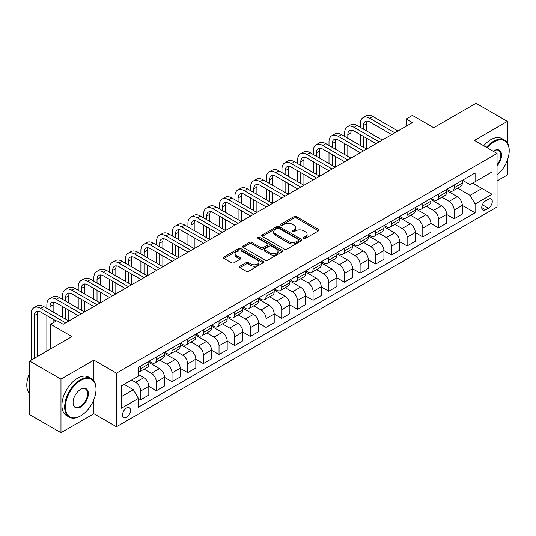 <?xml version="1.0" encoding="UTF-8"?>
<svg xmlns="http://www.w3.org/2000/svg" width="536" height="536" viewBox="0 0 536 536"><rect width="100%" height="100%" fill="white"/><g stroke="black" fill="none" stroke-linecap="round" stroke-linejoin="round"><path stroke-width="0.8" d="M303.771 238.413A1.219 0.704 0 0 0 305.493 238.413L318.572 230.862A1.742 1.005 0 0 0 319.081 230.152A1.742 1.005 0 0 0 318.572 229.442L296.421 216.645A1.742 1.005 0 0 0 293.956 216.645L280.877 224.195A1.219 0.704 0 0 0 280.522 224.698A1.219 0.704 0 0 0 280.877 225.194A1.219 0.704 0 0 0 282.599 225.194L284.294 224.215A5.568 3.216 0 0 1 292.174 224.215L294.016 225.281A5.568 3.216 0 0 1 295.651 227.559A5.568 3.216 0 0 1 294.016 229.83L292.328 230.808A1.219 0.704 0 0 0 291.973 231.304A1.219 0.704 0 0 0 292.328 231.8A1.219 0.704 0 0 0 294.05 231.8L295.745 230.822A5.568 3.216 0 0 1 303.617 230.822L305.466 231.887A5.568 3.216 0 0 1 307.095 234.165A5.568 3.216 0 0 1 305.466 236.436L303.771 237.415A1.219 0.704 0 0 0 303.416 237.91A1.219 0.704 0 0 0 303.771 238.413L303.771 237.415M126.489 417.316A5.675 3.276 120 0 0 130.194 412.318A5.675 3.276 120 0 0 129.33 407.769A5.675 3.276 120 0 0 126.489 408.05A5.675 3.276 120 0 0 122.784 413.055A5.675 3.276 120 0 0 123.655 417.598A5.675 3.276 120 0 0 126.489 417.316M239.92 266.251A1.742 1.005 0 0 0 239.411 266.962A1.742 1.005 0 0 0 239.92 267.672L246.138 271.256A1.742 1.005 0 0 0 248.604 271.256L263.122 262.875A1.742 1.005 0 0 0 263.632 262.164A1.742 1.005 0 0 0 263.122 261.454L240.972 248.664A1.742 1.005 0 0 0 238.507 248.664L223.981 257.046A1.742 1.005 0 0 0 223.472 257.756A1.742 1.005 0 0 0 223.981 258.466L231.492 262.801A1.742 1.005 0 0 0 233.951 262.801L240.168 259.216A1.742 1.005 0 0 0 240.677 258.506A1.742 1.005 0 0 0 240.168 257.796L236.443 255.645A4.657 2.687 0 0 1 235.083 253.742A4.657 2.687 0 0 1 237.957 251.257A4.657 2.687 0 0 1 243.029 251.84L257.615 260.262A4.657 2.687 0 0 1 258.982 262.164A4.657 2.687 0 0 1 256.108 264.643A4.657 2.687 0 0 1 251.029 264.067L248.604 262.66A1.742 1.005 0 0 0 246.138 262.66L239.92 266.251L239.92 267.672M507.384 142.904L507.384 121.397L476.035 103.294L433.711 127.729L412.392 115.421L406.127 119.046L412.392 122.664L63.168 324.287L56.896 320.669L50.625 324.287L50.625 348.903M93.887 380.982L93.887 360.125L60.97 379.126L29.621 361.03L71.945 336.595L50.625 324.287M93.887 360.125L116.459 373.157L497.04 153.43L497.04 207.003L116.459 426.73L116.459 373.157M507.384 121.397L474.467 140.399L497.04 153.43M284.415 249.16A1.742 1.005 0 0 0 286.881 249.16L301.406 240.771A1.742 1.005 0 0 0 301.915 240.061A1.742 1.005 0 0 0 301.406 239.351L279.249 226.56A1.742 1.005 0 0 0 276.784 226.56L262.265 234.949A1.742 1.005 0 0 0 261.756 235.659A1.742 1.005 0 0 0 262.265 236.369L284.415 249.16M258.506 238.674A1.219 0.704 0 0 1 259.739 238.848L259.739 237.394L282.264 250.399A1.742 1.005 0 0 1 282.774 251.116A1.742 1.005 0 0 1 282.264 251.826L267.739 260.208A1.742 1.005 0 0 1 265.28 260.208L243.123 247.418L243.123 245.997A1.742 1.005 0 0 0 242.614 246.707A1.742 1.005 0 0 0 243.123 247.418M243.123 245.997L249.34 242.406A1.742 1.005 0 0 1 251.799 242.406L260.784 247.592A1.742 1.005 0 0 0 263.25 247.592L267.37 245.213A1.742 1.005 0 0 0 267.879 244.503A1.742 1.005 0 0 0 267.37 243.793L258.017 238.393A1.219 0.704 0 0 1 257.662 237.897A1.219 0.704 0 0 1 258.412 237.247A1.219 0.704 0 0 1 259.739 237.394M60.97 379.126L60.97 432.706L29.621 414.603L29.621 361.03M497.04 180.94L507.384 174.97L507.384 160.157M488.383 199.258L485.623 200.853A5.501 3.176 120 0 0 482.032 205.697A5.501 3.176 120 0 0 482.876 210.099A5.501 3.176 120 0 0 485.623 209.831L488.383 208.236A5.501 3.176 120 0 0 491.974 203.392A5.501 3.176 120 0 0 491.13 198.99A5.501 3.176 120 0 0 488.383 199.258M462.488 180.257L470.079 184.632L475.09 181.738L475.09 172.981L138.402 367.368L138.402 376.125L121.471 385.9L121.471 408.198L138.402 398.422L138.402 407.186L475.09 212.799L475.09 204.035L470.079 195.352L457.61 188.149M475.09 181.738L492.021 171.962L492.021 194.267L475.09 204.035M60.97 432.706L93.887 413.698L116.459 426.73M406.127 119.046L406.127 126.282M472.712 183.118L481.991 188.471L481.991 177.758L492.021 171.962M470.079 195.352L481.991 188.471L492.021 194.267M121.471 396.613L133.39 389.732L124.104 384.379M138.402 398.496L140.66 399.796L140.66 391.039A7.095 4.094 -120 0 0 135.642 382.349L131.628 380.037M140.66 399.796L148.814 395.092L148.814 386.335A7.095 4.094 -120 0 0 143.795 377.646L138.402 374.53M148.814 386.402L156.338 390.751L156.338 381.987A7.095 4.094 -120 0 0 151.32 373.304L144.117 369.143M156.338 390.751L164.485 386.041L164.485 377.284A7.095 4.094 -120 0 0 159.467 368.594L148.814 362.443M164.485 377.357L172.009 381.699L172.009 372.942A7.095 4.094 -120 0 0 166.991 364.252L159.788 360.092M172.009 381.699L180.163 376.996L180.163 368.232A7.095 4.094 -120 0 0 175.145 359.549L164.485 353.392M180.163 368.306L187.68 372.647L187.68 363.89A7.095 4.094 -120 0 0 182.669 355.201L175.466 351.047M187.68 372.647L195.834 367.944L195.834 359.187A7.095 4.094 -120 0 0 190.816 350.497L180.163 344.34M195.834 359.254L203.358 363.602L203.358 354.839A7.095 4.094 -120 0 0 198.34 346.156L191.138 341.995M203.358 363.602L211.506 358.892L211.506 350.135A7.095 4.094 -120 0 0 206.494 341.445L195.834 335.295M211.506 350.209L219.03 354.551L219.03 345.794A7.095 4.094 -120 0 0 214.018 337.104L206.816 332.943M219.03 354.551L227.184 349.847L227.184 341.084A7.095 4.094 -120 0 0 222.165 332.4L211.506 326.243M227.184 341.157L234.708 345.499L234.708 336.742A7.095 4.094 -120 0 0 229.689 328.052L222.487 323.898M234.708 345.499L242.855 340.796L242.855 332.039A7.095 4.094 -120 0 0 237.843 323.349L227.184 317.191M242.855 332.106L250.379 336.454L250.379 327.69A7.095 4.094 -120 0 0 245.367 319L238.165 314.846M250.379 336.454L258.533 331.744L258.533 322.987A7.095 4.094 -120 0 0 253.515 314.297L242.855 308.146M258.533 323.061L266.057 327.402L266.057 318.639A7.095 4.094 -120 0 0 261.039 309.955L253.836 305.795M266.057 327.402L274.204 322.699L274.204 313.935A7.095 4.094 -120 0 0 269.193 305.245L258.533 299.095M274.204 314.009L281.728 318.351L281.728 309.594A7.095 4.094 -120 0 0 276.717 300.904L269.514 296.75M281.728 318.351L289.882 313.647L289.882 304.884A7.095 4.094 -120 0 0 284.864 296.2L274.204 290.043M289.882 304.957L297.406 309.305L297.406 300.542A7.095 4.094 -120 0 0 292.388 291.852L285.185 287.698M297.406 309.305L305.554 304.595L305.554 295.839A7.095 4.094 -120 0 0 300.542 287.149L289.882 280.998M305.554 295.912L313.078 300.254L313.078 291.49A7.095 4.094 -120 0 0 308.066 282.807L300.864 278.646M313.078 300.254L321.232 295.55L321.232 286.787A7.095 4.094 -120 0 0 316.213 278.097L305.554 271.946M321.232 286.861L328.756 291.202L328.756 282.445A7.095 4.094 -120 0 0 323.737 273.755L316.535 269.595M328.756 291.202L336.903 286.499L336.903 277.735A7.095 4.094 -120 0 0 331.891 269.052L321.232 262.895M336.903 277.809L344.427 282.157L344.427 273.394A7.095 4.094 -120 0 0 339.415 264.704L332.213 260.55M344.427 282.157L352.581 277.447L352.581 268.69A7.095 4.094 -120 0 0 347.562 260L336.903 253.85M352.581 268.764L360.105 273.105L360.105 264.342A7.095 4.094 -120 0 0 355.087 255.659L347.884 251.498M360.105 273.105L368.252 268.395L368.252 259.638A7.095 4.094 -120 0 0 363.24 250.949L352.581 244.798M368.252 259.712L375.776 264.054L375.776 255.297A7.095 4.094 -120 0 0 370.765 246.607L363.562 242.446M375.776 264.054L383.93 259.35L383.93 250.587A7.095 4.094 -120 0 0 378.912 241.904L368.252 235.746M383.93 250.66L391.454 255.002L391.454 246.245A7.095 4.094 -120 0 0 386.436 237.555L379.233 233.401M391.454 255.002L399.601 250.299L399.601 241.542A7.095 4.094 -120 0 0 394.59 232.852L383.93 226.695M399.601 241.609L407.125 245.957L407.125 237.193A7.095 4.094 -120 0 0 402.114 228.51L394.911 224.35M407.125 245.957L415.279 241.247L415.279 232.49A7.095 4.094 -120 0 0 410.261 223.8L399.601 217.65M415.279 232.564L422.803 236.905L422.803 228.148A7.095 4.094 -120 0 0 417.785 219.459L410.583 215.298M422.803 236.905L430.951 232.202L430.951 223.438A7.095 4.094 -120 0 0 425.939 214.755L415.279 208.598M430.951 223.512L438.475 227.854L438.475 219.097A7.095 4.094 -120 0 0 433.463 210.407L426.261 206.253M438.475 227.854L446.629 223.15L446.629 214.393A7.095 4.094 -120 0 0 441.61 205.703L430.951 199.546M446.629 214.46L454.153 218.809L454.153 210.045A7.095 4.094 -120 0 0 449.135 201.362L441.932 197.201M454.153 218.809L462.3 214.099L462.3 205.342A7.095 4.094 -120 0 0 457.288 196.652L446.629 190.501M446.816 189.302L449.135 190.642A7.095 4.094 -120 0 0 452.679 190.997A7.095 4.094 -120 0 0 454.153 187.747L454.153 185.067M431.138 198.354L433.463 199.694A7.095 4.094 -120 0 0 437.008 200.042A7.095 4.094 -120 0 0 438.475 196.799L438.475 194.119M415.467 207.405L417.785 208.745A7.095 4.094 -120 0 0 421.33 209.094A7.095 4.094 -120 0 0 422.803 205.844L422.803 203.171M399.789 216.45L402.114 217.79A7.095 4.094 -120 0 0 405.658 218.145A7.095 4.094 -120 0 0 407.125 214.896L407.125 212.216M384.118 225.502L386.436 226.842A7.095 4.094 -120 0 0 389.987 227.19A7.095 4.094 -120 0 0 391.454 223.948L391.454 221.268M368.44 234.554L370.765 235.894A7.095 4.094 -120 0 0 374.309 236.242A7.095 4.094 -120 0 0 375.776 232.999L375.776 230.319M352.768 243.605L355.087 244.939A7.095 4.094 -120 0 0 358.638 245.294A7.095 4.094 -120 0 0 360.105 242.044L360.105 239.364M337.09 252.65L339.415 253.99A7.095 4.094 -120 0 0 342.96 254.345A7.095 4.094 -120 0 0 344.427 251.096L344.427 248.416M321.419 261.702L323.737 263.042A7.095 4.094 -120 0 0 327.288 263.39A7.095 4.094 -120 0 0 328.756 260.148L328.756 257.468M305.741 270.754L308.066 272.094A7.095 4.094 -120 0 0 311.61 272.442A7.095 4.094 -120 0 0 313.078 269.193L313.078 266.513M290.07 279.799L292.388 281.139A7.095 4.094 -120 0 0 295.939 281.494A7.095 4.094 -120 0 0 297.406 278.244L297.406 275.564M274.392 288.85L276.717 290.19A7.095 4.094 -120 0 0 280.261 290.539A7.095 4.094 -120 0 0 281.728 287.296L281.728 284.616M258.721 297.902L261.039 299.242A7.095 4.094 -120 0 0 264.59 299.591A7.095 4.094 -120 0 0 266.057 296.341L266.057 293.668M243.049 306.947L245.367 308.287A7.095 4.094 -120 0 0 248.912 308.642A7.095 4.094 -120 0 0 250.379 305.393L250.379 302.713M227.371 315.999L229.689 317.339A7.095 4.094 -120 0 0 233.24 317.687A7.095 4.094 -120 0 0 234.708 314.444L234.708 311.764M211.7 325.05L214.018 326.391A7.095 4.094 -120 0 0 217.562 326.739A7.095 4.094 -120 0 0 219.03 323.489L219.03 320.816M196.022 334.096L198.34 335.435A7.095 4.094 -120 0 0 201.891 335.791A7.095 4.094 -120 0 0 203.358 332.541L203.358 329.861M180.351 343.147L182.669 344.487A7.095 4.094 -120 0 0 186.213 344.836A7.095 4.094 -120 0 0 187.68 341.593L187.68 338.913M164.673 352.199L166.991 353.539A7.095 4.094 -120 0 0 170.542 353.887A7.095 4.094 -120 0 0 172.009 350.638L172.009 347.965M149.001 361.244L151.32 362.584A7.095 4.094 -120 0 0 154.864 362.939A7.095 4.094 -120 0 0 156.338 359.69L156.338 357.01M462.3 205.415L475.09 212.799M452.679 190.997L460.833 186.287A7.095 4.094 -120 0 0 462.3 183.044L462.3 180.364M437.008 200.042L445.161 195.339A7.095 4.094 -120 0 0 446.629 192.089L446.629 189.416M421.33 209.094L429.483 204.39A7.095 4.094 -120 0 0 430.951 201.141L430.951 198.461M405.658 218.145L413.812 213.435A7.095 4.094 -120 0 0 415.279 210.192L415.279 207.512M389.987 227.19L398.134 222.487A7.095 4.094 -120 0 0 399.601 219.237L399.601 216.564M374.309 236.242L382.463 231.539A7.095 4.094 -120 0 0 383.93 228.289L383.93 225.609M358.638 245.294L366.785 240.59A7.095 4.094 -120 0 0 368.252 237.341L368.252 234.661M342.96 254.345L351.113 249.635A7.095 4.094 -120 0 0 352.581 246.393L352.581 243.713M327.288 263.39L335.435 258.687A7.095 4.094 -120 0 0 336.903 255.438L336.903 252.758M311.61 272.442L319.764 267.739A7.095 4.094 -120 0 0 321.232 264.489L321.232 261.809M295.939 281.494L304.086 276.784A7.095 4.094 -120 0 0 305.554 273.541L305.554 270.861M280.261 290.539L288.415 285.835A7.095 4.094 -120 0 0 289.882 282.586L289.882 279.906M264.59 299.591L272.737 294.887A7.095 4.094 -120 0 0 274.204 291.638L274.204 288.958M248.912 308.642L257.066 303.932A7.095 4.094 -120 0 0 258.533 300.689L258.533 298.009M233.24 317.687L241.388 312.984A7.095 4.094 -120 0 0 242.855 309.734L242.855 307.061M217.562 326.739L225.716 322.036A7.095 4.094 -120 0 0 227.184 318.786L227.184 316.106M201.891 335.791L210.038 331.081A7.095 4.094 -120 0 0 211.506 327.838L211.506 325.158M186.213 344.836L194.367 340.132A7.095 4.094 -120 0 0 195.834 336.883L195.834 334.209M170.542 353.887L178.689 349.184A7.095 4.094 -120 0 0 180.163 345.934L180.163 343.254M154.864 362.939L163.018 358.229A7.095 4.094 -120 0 0 164.485 354.986L164.485 352.306M138.402 372.272A7.095 4.094 -120 0 0 139.192 371.991L147.34 367.281A7.095 4.094 -120 0 0 148.814 364.031L148.814 361.358M139.192 371.991A7.095 4.094 -120 0 0 140.66 368.741L140.66 366.061M133.39 389.732L138.402 398.422M93.887 413.698L93.887 399.528M304.26 238.58L305.466 237.884A5.568 3.216 0 0 0 307.095 235.612L307.095 234.165M295.651 227.559L295.651 229.006A5.568 3.216 0 0 1 294.016 231.277L292.81 231.974M318.552 230.875L296.421 218.098A1.742 1.005 0 0 0 293.956 218.098L281.367 225.368M301.379 240.785L279.249 228.008A1.742 1.005 0 0 0 276.784 228.008L262.285 236.383L262.265 234.949M298.324 240.557A1.219 0.704 0 0 0 298.686 240.061A1.219 0.704 0 0 0 298.324 239.565L278.881 228.336A1.219 0.704 0 0 0 277.159 228.336L275.37 229.368A5.568 3.216 0 0 0 273.742 231.639A5.568 3.216 0 0 0 275.37 233.917L288.663 241.589A5.568 3.216 0 0 0 296.542 241.589L298.324 240.557L298.324 242.011A1.219 0.704 0 0 0 298.686 241.508L298.686 240.061M273.742 231.639L273.742 233.086A5.568 3.216 0 0 0 275.37 235.364L275.37 233.917M298.324 242.011L296.542 243.036A5.568 3.216 0 0 1 288.663 243.036L275.37 235.364M243.143 247.431L249.34 243.853L249.34 242.406M267.879 244.503L267.879 245.95A1.742 1.005 0 0 1 267.37 246.661L263.25 249.046A1.742 1.005 0 0 1 260.784 249.046L251.799 243.853A1.742 1.005 0 0 0 249.34 243.853M259.739 238.848L282.244 251.84M270.111 252.979A4.657 2.687 0 0 0 275.182 253.561A4.657 2.687 0 0 0 278.057 251.076A4.657 2.687 0 0 0 276.697 249.173L271.558 246.212A1.742 1.005 0 0 0 269.092 246.212L264.972 248.59A1.742 1.005 0 0 0 264.462 249.3A1.742 1.005 0 0 0 264.972 250.011L270.111 252.979L270.111 254.426A4.657 2.687 0 0 0 275.182 255.009A4.657 2.687 0 0 0 278.057 252.523L278.057 251.076M264.462 249.3L264.462 250.748A1.742 1.005 0 0 0 264.972 251.458L264.972 250.011M270.111 254.426L264.972 251.458M258.982 262.164L258.982 263.612A4.657 2.687 0 0 1 256.108 266.097A4.657 2.687 0 0 1 251.029 265.514L248.604 264.107A1.742 1.005 0 0 0 246.138 264.107L239.947 267.685M235.083 253.742L235.083 255.19A4.657 2.687 0 0 0 236.443 257.092L236.443 255.645M240.168 257.796L240.168 259.216L236.443 257.092M263.122 261.454L263.122 262.875L240.972 250.111A1.742 1.005 0 0 0 238.507 250.111L224.008 258.479M360.353 127.367L360.353 123.749A13.3 7.678 60 0 1 363.107 117.659L366.242 115.85A13.3 7.678 60 0 1 372.895 116.506L397.973 130.992M363.107 117.659A13.3 7.678 60 0 1 369.76 118.322L394.838 132.801M391.702 134.61L369.76 121.94A8.864 5.119 -120 0 0 365.324 121.498A8.864 5.119 -120 0 0 363.488 125.558L363.488 129.176M367.18 121.089A8.864 5.119 -120 0 0 366.624 123.749L366.624 130.992M363.488 136.419L363.488 147.279M366.624 138.228L366.624 149.088L341.546 134.61L338.41 136.419L363.488 150.897M360.353 145.47L360.353 134.61M344.682 136.419L344.682 132.801A13.3 7.678 60 0 1 347.435 126.71L350.571 124.901A13.3 7.678 60 0 1 357.217 125.558L382.302 140.037M347.435 126.71A13.3 7.678 60 0 1 354.082 127.367L379.166 141.846M376.031 143.655L354.082 130.992A8.864 5.119 -120 0 0 349.653 130.549A8.864 5.119 -120 0 0 347.817 134.61L347.817 138.228M351.502 130.141A8.864 5.119 -120 0 0 350.953 132.801L350.953 140.037M347.817 145.47L347.817 156.324M350.953 147.279L350.953 158.14L325.868 143.655L322.732 145.47L347.817 159.949M344.682 154.515L344.682 143.655M360.353 152.706L338.41 140.037A8.864 5.119 -120 0 0 333.975 139.601A8.864 5.119 -120 0 0 332.139 143.661L332.139 147.279M335.831 139.192A8.864 5.119 -120 0 0 335.275 141.846L335.275 149.088M332.139 154.515L332.139 165.376M335.275 156.324L335.275 167.185L310.197 152.706L307.061 154.515L332.139 168.994M329.004 163.567L329.004 152.706M329.004 145.47L329.004 141.846A13.3 7.678 60 0 1 331.757 135.762A13.3 7.678 60 0 1 338.41 136.419M331.757 135.762L334.893 133.946A13.3 7.678 60 0 1 341.546 134.61M344.682 161.758L322.732 149.088A8.864 5.119 -120 0 0 318.304 148.646A8.864 5.119 -120 0 0 316.468 152.706L316.468 156.324M320.153 148.238A8.864 5.119 -120 0 0 319.603 150.897L319.603 158.14M316.468 163.567L316.468 174.428M319.603 165.376L319.603 176.237L294.519 161.758L291.39 163.567L316.468 178.046M313.332 172.619L313.332 161.758M313.332 154.515L313.332 150.897A13.3 7.678 60 0 1 316.086 144.807A13.3 7.678 60 0 1 322.732 145.47M316.086 144.807L319.221 142.998A13.3 7.678 60 0 1 325.868 143.655M329.004 170.81L307.061 158.14A8.864 5.119 -120 0 0 302.626 157.698A8.864 5.119 -120 0 0 300.79 161.758L300.79 165.376M304.481 157.289A8.864 5.119 -120 0 0 303.925 159.949L303.925 167.185M300.79 172.619L300.79 183.48M303.925 174.428L303.925 185.289L278.847 170.81L275.712 172.619L300.79 187.098M297.654 181.664L297.654 170.81M297.654 163.567L297.654 159.949A13.3 7.678 60 0 1 300.408 153.859A13.3 7.678 60 0 1 307.061 154.515M300.408 153.859L303.544 152.05A13.3 7.678 60 0 1 310.197 152.706M497.04 175.064A21.634 12.489 120 0 0 509.2 150.75A21.634 12.489 120 0 0 493.904 141.919A21.634 12.489 120 0 0 487.097 147.695M486.44 147.313A22.17 12.797 -60 0 1 493.529 141.269A22.17 12.797 -60 0 1 504.611 140.171A22.17 12.797 -60 0 1 509.2 150.321A22.17 12.797 -60 0 1 509.2 150.536M493.18 151.206A10.82 6.244 -60 0 1 493.904 150.75L493.904 150.75A10.82 6.244 -60 0 1 501.381 153.417A10.82 6.244 -60 0 1 497.04 165.832M483.68 145.718A22.17 12.797 -60 0 1 490.768 139.675A22.17 12.797 -60 0 1 501.85 138.576L504.611 140.171M497.04 164.693A10.284 5.936 120 0 0 498.668 150.462A10.284 5.936 120 0 0 493.71 150.864M80.346 416.016L80.722 415.795A21.634 12.489 120 0 0 96.018 389.303A21.634 12.489 120 0 0 80.722 380.466A21.634 12.489 120 0 0 65.419 406.965A21.634 12.489 120 0 0 80.722 415.795L80.346 416.016A22.17 12.797 -60 0 1 69.258 417.115A22.17 12.797 -60 0 1 65.861 399.353A22.17 12.797 -60 0 1 80.346 379.816A22.17 12.797 -60 0 1 91.428 378.718A22.17 12.797 -60 0 1 96.018 388.868A22.17 12.797 -60 0 1 96.018 389.089M80.722 406.965A10.82 6.244 -60 0 1 73.07 402.549A10.82 6.244 -60 0 1 80.722 389.303L80.722 389.303A10.82 6.244 -60 0 1 88.366 393.719A10.82 6.244 -60 0 1 80.722 406.965M73.077 402.328A10.284 5.936 120 0 0 75.201 406.824A10.284 5.936 120 0 0 80.346 406.315A10.284 5.936 120 0 0 87.066 397.25A10.284 5.936 120 0 0 85.485 389.009A10.284 5.936 120 0 0 80.527 389.411M69.258 417.115L66.504 415.521A22.17 12.797 -60 0 1 63.107 397.759A22.17 12.797 -60 0 1 77.586 378.222A22.17 12.797 -60 0 1 88.668 377.123L91.428 378.718M29.621 393.833A22.17 12.797 -60 0 1 29.621 373.116M313.332 179.855L291.39 167.185A8.864 5.119 -120 0 0 286.954 166.75A8.864 5.119 -120 0 0 285.119 170.81L285.119 174.428M288.804 166.341A8.864 5.119 -120 0 0 288.254 168.994L288.254 176.237M285.119 181.664L285.119 192.525M288.254 183.48L288.254 194.334L263.169 179.855L260.04 181.664L285.119 196.143M281.983 190.715L281.983 179.855M281.983 172.619L281.983 168.994A13.3 7.678 60 0 1 284.737 162.911A13.3 7.678 60 0 1 291.39 163.567M284.737 162.911L287.872 161.102A13.3 7.678 60 0 1 294.519 161.758M297.654 188.906L275.712 176.237A8.864 5.119 -120 0 0 271.276 175.795A8.864 5.119 -120 0 0 269.44 179.855L269.44 183.48M273.132 175.386A8.864 5.119 -120 0 0 272.576 178.046L272.576 185.289M269.44 190.715L269.44 201.576M272.576 192.525L272.576 203.385L247.498 188.906L244.362 190.715L269.44 205.194M266.305 199.767L266.305 188.906M266.305 181.664L266.305 178.046A13.3 7.678 60 0 1 269.059 171.956A13.3 7.678 60 0 1 275.712 172.619M269.059 171.956L272.194 170.147A13.3 7.678 60 0 1 278.847 170.81M281.983 197.958L260.04 185.289A8.864 5.119 -120 0 0 255.605 184.846A8.864 5.119 -120 0 0 253.769 188.906L253.769 192.525M257.461 184.438A8.864 5.119 -120 0 0 256.905 187.098L256.905 194.334M253.769 199.767L253.769 210.628M256.905 201.576L256.905 212.437L231.82 197.958L228.691 199.767L253.769 214.246M250.634 208.812L250.634 197.958M250.634 190.715L250.634 187.098A13.3 7.678 60 0 1 253.387 181.007A13.3 7.678 60 0 1 260.04 181.664M253.387 181.007L256.523 179.198A13.3 7.678 60 0 1 263.169 179.855M266.305 207.003L244.362 194.334A8.864 5.119 -120 0 0 239.927 193.898A8.864 5.119 -120 0 0 238.091 197.958L238.091 201.576M241.783 193.489A8.864 5.119 -120 0 0 241.227 196.149L241.227 203.385M238.091 208.812L238.091 219.673M241.227 210.628L241.227 221.482L216.149 207.003L213.013 208.812L238.091 223.298M234.956 217.864L234.956 207.003M234.956 199.767L234.956 196.149A13.3 7.678 60 0 1 237.716 190.059A13.3 7.678 60 0 1 244.362 190.715M237.716 190.059L240.845 188.25A13.3 7.678 60 0 1 247.498 188.906M250.634 216.055L228.691 203.385A8.864 5.119 -120 0 0 224.256 202.943A8.864 5.119 -120 0 0 222.42 207.003L222.42 210.628M226.112 202.534A8.864 5.119 -120 0 0 225.555 205.194L225.555 212.437M222.42 217.864L222.42 228.725M225.555 219.673L225.555 230.534L200.471 216.055L197.342 217.864L222.42 232.343M219.284 226.916L219.284 216.055M219.284 208.812L219.284 205.194A13.3 7.678 60 0 1 222.038 199.104A13.3 7.678 60 0 1 228.691 199.767M222.038 199.104L225.174 197.295A13.3 7.678 60 0 1 231.82 197.958M234.956 225.107L213.013 212.437A8.864 5.119 -120 0 0 208.578 211.995A8.864 5.119 -120 0 0 206.742 216.055L206.742 219.673M210.434 211.586A8.864 5.119 -120 0 0 209.878 214.246L209.878 221.482M206.742 226.916L206.742 237.776M209.878 228.725L209.878 239.585L184.799 225.107L181.664 226.916L206.742 241.394M203.606 235.967L203.606 225.107M203.606 217.864L203.606 214.246A13.3 7.678 60 0 1 206.367 208.156A13.3 7.678 60 0 1 213.013 208.812M206.367 208.156L209.496 206.347A13.3 7.678 60 0 1 216.149 207.003M219.284 234.152L197.342 221.482A8.864 5.119 -120 0 0 192.906 221.046A8.864 5.119 -120 0 0 191.071 225.107L191.071 228.725M194.762 220.638A8.864 5.119 -120 0 0 194.206 223.298L194.206 230.534M191.071 235.967L191.071 246.821M194.206 237.776L194.206 248.63L169.128 234.152L165.993 235.967L191.071 250.446M187.935 245.012L187.935 234.152M187.935 226.916L187.935 223.298A13.3 7.678 60 0 1 190.689 217.207A13.3 7.678 60 0 1 197.342 217.864M190.689 217.207L193.824 215.398A13.3 7.678 60 0 1 200.471 216.055M203.606 243.203L181.664 230.534A8.864 5.119 -120 0 0 177.228 230.098A8.864 5.119 -120 0 0 175.393 234.152L175.393 237.776M179.084 229.689A8.864 5.119 -120 0 0 178.528 232.343L178.528 239.585M175.393 245.012L175.393 255.873M178.528 246.821L178.528 257.682L153.45 243.203L150.315 245.012L175.393 259.491M172.257 254.064L172.257 243.203M172.257 235.967L172.257 232.343A13.3 7.678 60 0 1 175.017 226.259A13.3 7.678 60 0 1 181.664 226.916M175.017 226.259L178.146 224.443A13.3 7.678 60 0 1 184.799 225.107M187.935 252.255L165.993 239.585A8.864 5.119 -120 0 0 161.557 239.143A8.864 5.119 -120 0 0 159.721 243.203L159.721 246.821M163.413 238.734A8.864 5.119 -120 0 0 162.857 241.394L162.857 248.63M159.721 254.064L159.721 264.925M162.857 255.873L162.857 266.734L137.779 252.255L134.643 254.064L159.721 268.543M156.586 263.116L156.586 252.255M156.586 245.012L156.586 241.394A13.3 7.678 60 0 1 159.339 235.304A13.3 7.678 60 0 1 165.993 235.967M159.339 235.304L162.475 233.495A13.3 7.678 60 0 1 169.128 234.152M172.257 261.3L150.315 248.63A8.864 5.119 -120 0 0 145.879 248.195A8.864 5.119 -120 0 0 144.043 252.255L144.043 255.873M147.735 247.786A8.864 5.119 -120 0 0 147.179 250.446L147.179 257.682M144.043 263.116L144.043 273.97M147.179 264.925L147.179 275.785L122.101 261.3L118.965 263.116L144.043 277.594M140.908 272.161L140.908 261.3M140.908 254.064L140.908 250.446A13.3 7.678 60 0 1 143.668 244.356A13.3 7.678 60 0 1 150.315 245.012M143.668 244.356L146.797 242.547A13.3 7.678 60 0 1 153.45 243.203M156.586 270.352L134.643 257.682A8.864 5.119 -120 0 0 130.208 257.247A8.864 5.119 -120 0 0 128.372 261.3L128.372 264.925M132.064 256.838A8.864 5.119 -120 0 0 131.508 259.491L131.508 266.734M128.372 272.161L128.372 283.021M131.508 273.97L131.508 284.83L106.43 270.352L103.294 272.161L128.372 286.639M125.236 281.212L125.236 270.352M125.236 263.116L125.236 259.491A13.3 7.678 60 0 1 127.99 253.407A13.3 7.678 60 0 1 134.643 254.064M127.99 253.407L131.126 251.592A13.3 7.678 60 0 1 137.779 252.255M140.908 279.403L118.965 266.734A8.864 5.119 -120 0 0 114.53 266.291A8.864 5.119 -120 0 0 112.694 270.352L112.694 273.97M116.386 265.883A8.864 5.119 -120 0 0 115.83 268.543L115.83 275.785M112.694 281.212L112.694 292.073M115.83 283.021L115.83 293.882L90.751 279.403L87.616 281.212L112.694 295.691M109.558 290.264L109.558 279.403M109.558 272.161L109.558 268.543A13.3 7.678 60 0 1 112.319 262.452A13.3 7.678 60 0 1 118.965 263.116M112.319 262.452L115.454 260.643A13.3 7.678 60 0 1 122.101 261.3M125.236 288.455L103.294 275.785A8.864 5.119 -120 0 0 98.859 275.343A8.864 5.119 -120 0 0 97.023 279.403L97.023 283.021M100.714 274.935A8.864 5.119 -120 0 0 100.158 277.594L100.158 284.83M97.023 290.264L97.023 301.118M100.158 292.073L100.158 302.934L75.08 288.455L71.945 290.264L97.023 304.743M93.887 299.309L93.887 288.455M93.887 281.212L93.887 277.594A13.3 7.678 60 0 1 96.641 271.504A13.3 7.678 60 0 1 103.294 272.161M96.641 271.504L99.776 269.695A13.3 7.678 60 0 1 106.43 270.352M109.558 297.5L87.616 284.83A8.864 5.119 -120 0 0 83.187 284.395A8.864 5.119 -120 0 0 81.345 288.455L81.345 292.073M85.036 283.986A8.864 5.119 -120 0 0 84.48 286.639L84.48 293.882M81.345 299.309L81.345 310.17M84.48 301.118L84.48 311.979L59.402 297.5L56.267 299.309L81.345 313.788M78.216 308.361L78.216 297.5M78.216 290.264L78.216 286.639A13.3 7.678 60 0 1 80.969 280.556A13.3 7.678 60 0 1 87.616 281.212M80.969 280.556L84.105 278.747A13.3 7.678 60 0 1 90.751 279.403M93.887 306.552L71.945 293.882A8.864 5.119 -120 0 0 67.509 293.44A8.864 5.119 -120 0 0 65.673 297.5L65.673 301.118M69.365 293.031A8.864 5.119 -120 0 0 68.809 295.691L68.809 302.934M65.673 308.361L65.673 319.221M68.809 310.17L68.809 321.031L43.731 306.552L40.595 308.361L65.673 322.84M62.538 317.413L62.538 306.552M62.538 299.309L62.538 295.691A13.3 7.678 60 0 1 65.291 289.601A13.3 7.678 60 0 1 71.945 290.264M65.291 289.601L68.427 287.792A13.3 7.678 60 0 1 75.08 288.455M78.209 315.604L56.267 302.934A8.864 5.119 -120 0 0 51.838 302.492A8.864 5.119 -120 0 0 49.995 306.552L49.995 310.17M53.687 302.083A8.864 5.119 -120 0 0 53.131 304.743L53.131 311.979M49.995 317.413L49.995 349.264M53.131 319.221L53.131 322.84M46.867 351.073L46.867 315.604M46.867 308.361L46.867 304.743A13.3 7.678 60 0 1 49.62 298.653A13.3 7.678 60 0 1 56.267 299.309M49.62 298.653L52.756 296.844A13.3 7.678 60 0 1 59.402 297.5M56.267 321.031L40.595 311.979A8.864 5.119 -120 0 0 36.16 311.543A8.864 5.119 -120 0 0 34.324 315.604L34.324 358.316M38.016 311.135A8.864 5.119 -120 0 0 37.46 313.788L37.46 356.507M31.189 360.125L31.189 313.788A13.3 7.678 60 0 1 33.942 307.704A13.3 7.678 60 0 1 40.595 308.361M33.942 307.704L37.078 305.895A13.3 7.678 60 0 1 43.731 306.552M135.642 382.349L143.795 377.646M151.32 373.304L159.467 368.594M166.991 364.252L175.145 359.549M182.669 355.201L190.816 350.497M198.34 346.156L206.494 341.445M214.018 337.104L222.165 332.4M229.689 328.052L237.843 323.349M245.367 319L253.515 314.297M261.039 309.955L269.193 305.245M276.717 300.904L284.864 296.2M292.388 291.852L300.542 287.149M308.066 282.807L316.213 278.097M323.737 273.755L331.891 269.052M339.415 264.704L347.562 260M355.087 255.659L363.24 250.949M370.765 246.607L378.912 241.904M386.436 237.555L394.59 232.852M402.114 228.51L410.261 223.8M417.785 219.459L425.939 214.755M433.463 210.407L441.61 205.703M449.135 201.362L457.288 196.652M454.153 187.747L462.3 183.044M454.153 210.045L462.3 205.342M438.475 219.097L446.629 214.393M438.475 196.799L446.629 192.089M422.803 228.148L430.951 223.438M422.803 205.844L430.951 201.141M407.125 237.193L415.279 232.49M407.125 214.896L415.279 210.192M391.454 246.245L399.601 241.542M391.454 223.948L399.601 219.237M375.776 255.297L383.93 250.587M375.776 232.999L383.93 228.289M360.105 264.342L368.252 259.638M360.105 242.044L368.252 237.341M344.427 273.394L352.581 268.69M344.427 251.096L352.581 246.393M328.756 282.445L336.903 277.735M328.756 260.148L336.903 255.438M313.078 291.49L321.232 286.787M313.078 269.193L321.232 264.489M297.406 300.542L305.554 295.839M297.406 278.244L305.554 273.541M281.728 309.594L289.882 304.884M281.728 287.296L289.882 282.586M266.057 318.639L274.204 313.935M266.057 296.341L274.204 291.638M250.379 327.69L258.533 322.987M250.379 305.393L258.533 300.689M234.708 336.742L242.855 332.039M234.708 314.444L242.855 309.734M219.03 345.794L227.184 341.084M219.03 323.489L227.184 318.786M203.358 354.839L211.506 350.135M203.358 332.541L211.506 327.838M187.68 363.89L195.834 359.187M187.68 341.593L195.834 336.883M172.009 372.942L180.163 368.232M172.009 350.638L180.163 345.934M156.338 381.987L164.485 377.284M156.338 359.69L164.485 354.986M140.66 391.039L148.814 386.335M140.66 368.741L148.814 364.031M482.373 204.765L488.383 208.236M481.737 207.586L485.623 209.831M305.466 237.884L305.466 236.436M292.328 231.8L292.328 230.808M294.016 231.277L294.016 229.83M280.877 225.194L280.877 224.195M293.956 218.098L293.956 216.645M296.421 218.098L296.421 216.645M318.572 230.862L318.572 229.442M276.784 228.008L276.784 226.56M279.249 228.008L279.249 226.56M301.406 240.771L301.406 239.351M288.663 243.036L288.663 241.589M296.542 243.036L296.542 241.589M251.799 243.853L251.799 242.406M260.784 249.046L260.784 247.592M263.25 249.046L263.25 247.592M267.37 246.661L267.37 245.213M282.264 251.826L282.264 250.399M246.138 264.107L246.138 262.66M248.604 264.107L248.604 262.66M251.029 265.514L251.029 264.067M223.981 258.466L223.981 257.046M238.507 250.111L238.507 248.664M240.972 250.111L240.972 248.664M372.895 116.506L369.76 118.322M366.624 123.749L363.488 125.558M357.217 125.558L354.082 127.367M350.953 132.801L347.817 134.61M335.275 141.846L332.139 143.661M319.603 150.897L316.468 152.706M303.925 159.949L300.79 161.758M288.254 168.994L285.119 170.81M272.576 178.046L269.44 179.855M256.905 187.098L253.769 188.906M241.227 196.149L238.091 197.958M225.555 205.194L222.42 207.003M209.878 214.246L206.742 216.055M194.206 223.298L191.071 225.107M178.528 232.343L175.393 234.152M162.857 241.394L159.721 243.203M147.179 250.446L144.043 252.255M131.508 259.491L128.372 261.3M115.83 268.543L112.694 270.352M100.158 277.594L97.023 279.403M84.48 286.639L81.345 288.455M68.809 295.691L65.673 297.5M53.131 304.743L49.995 306.552M37.46 313.788L34.324 315.604M509.2 150.75L509.2 150.321M96.018 389.303L96.018 388.868"/></g></svg>
